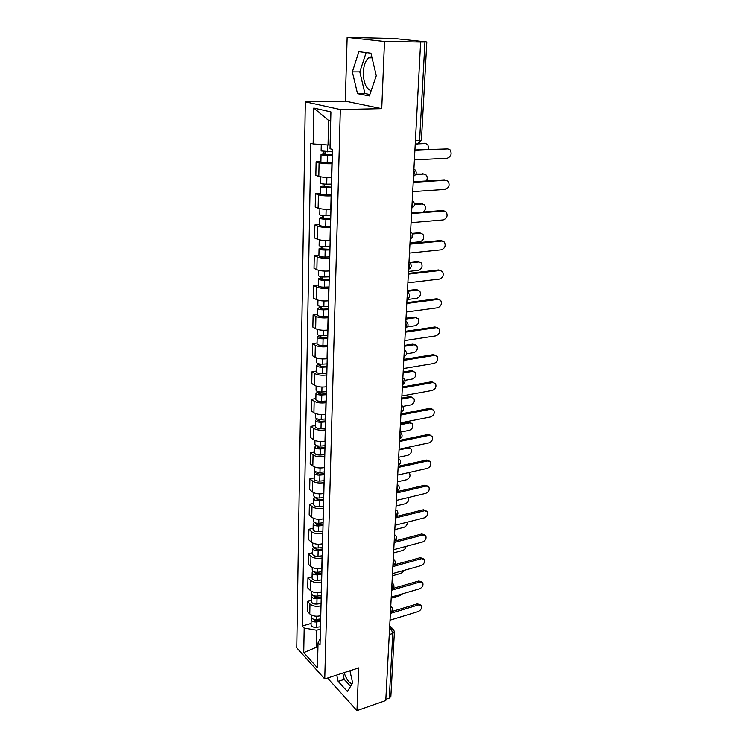 <?xml version="1.0" encoding="UTF-8"?>
<svg xmlns="http://www.w3.org/2000/svg" width="748" height="748" viewBox="0 0 748 748"><rect width="100%" height="100%" fill="white"/><g stroke="black" fill="none" stroke-linecap="round" stroke-linejoin="round"><path stroke-width="1.12" d="M371.158 90.704C366.071 88.881 363.463 82.794 363.322 72.425C363.678 65.637 365.407 60.784 368.502 57.877L371.737 56.577M328.615 677.697L328.578 679.193L356.964 710.6L385.772 700.53L420.628 42.056L384.491 41.486L347.147 37.4L345.305 101.139L305.315 101.822L296.769 647.833L324.744 678.96L340.331 109.535L381.732 108.638L384.491 41.486M347.147 37.4L394.084 38.503L426.818 41.953L421.423 140.175L419.591 140.531L424.939 42.019L426.818 41.953M352.13 683.84C348.961 682.868 346.296 679.137 344.127 672.63M356.964 710.6L358.722 667.87L324.744 678.96M389.269 634.585L392.803 633.472L394.402 631.966L390.858 696.444L389.287 698.071L392.803 633.472L391.129 628.825L389.643 627.432M385.837 699.277L389.287 698.071M424.939 42.019L420.628 42.056M332.103 163.7L331.925 163.709C326.614 163.877 322.332 163.55 319.087 162.718L316.114 161.792L315.843 175.397L318.807 176.378C322.042 177.257 326.296 177.594 331.579 177.398L331.757 177.388M320.911 161.559L316.114 161.792M331.299 195.854L331.121 195.864C325.866 196.107 321.631 195.752 318.424 194.798L315.488 193.741L315.226 207.046L318.143 208.168C321.341 209.16 325.558 209.524 330.784 209.262L330.962 209.253M320.238 193.423L315.488 193.741M330.504 227.317L330.336 227.327C325.137 227.635 320.948 227.252 317.778 226.195L314.871 224.998L314.618 238.023L317.507 239.276C320.668 240.379 324.828 240.772 330.008 240.435L330.177 240.426M319.574 224.606L314.871 224.998M329.737 258.107L329.559 258.125C324.417 258.49 320.275 258.088 317.143 256.919L314.272 255.592L314.02 268.345L316.871 269.719C320.004 270.935 324.118 271.346 329.242 270.954L329.41 270.935M318.919 255.133L314.272 255.592M328.98 288.242L328.811 288.261C323.716 288.691 319.62 288.27 316.516 286.998L313.683 285.549L313.431 298.041L316.264 299.527C319.349 300.846 323.426 301.276 328.494 300.827L328.662 300.799M318.283 285.025L313.683 285.549M328.241 317.75L328.073 317.769C323.033 318.265 318.975 317.816 315.908 316.441L313.103 314.88L312.86 327.11L315.656 328.718C318.713 330.13 322.743 330.588 327.764 330.074L327.933 330.046M317.666 314.291L313.103 314.88M327.512 346.642L327.344 346.67C322.36 347.212 318.349 346.754 315.319 345.286L312.542 343.613L312.309 355.59L315.067 357.31C318.087 358.816 322.079 359.283 327.044 358.722L327.213 358.694M317.059 342.958L312.542 343.613M326.801 374.954L326.642 374.982C321.705 375.58 317.732 375.094 314.73 373.533L311.991 371.765L311.757 383.5L314.487 385.314C317.479 386.912 321.425 387.399 326.343 386.781L326.511 386.753M316.46 371.045L311.991 371.765M326.109 402.686L325.95 402.714C321.06 403.359 317.124 402.863 314.16 401.218L311.449 399.339L311.224 410.839L313.917 412.756C316.881 414.439 320.789 414.944 325.661 414.28L325.819 414.242M315.871 398.562L311.449 399.339M325.427 429.857L325.268 429.885C320.425 430.586 316.535 430.072 313.599 428.342L310.916 426.369L310.691 437.645L313.365 439.656C316.292 441.423 320.163 441.937 324.987 441.217L325.146 441.189M315.301 425.537L310.916 426.369M324.763 456.486L324.604 456.523C319.807 457.271 315.955 456.738 313.047 454.934L310.392 452.867L310.177 463.919L312.823 466.023C315.712 467.865 319.546 468.398 324.323 467.631L324.482 467.603M314.74 451.979L310.392 452.867M324.108 482.6L323.949 482.638C319.2 483.423 315.385 482.881 312.514 480.992L309.887 478.842L309.672 489.678L312.29 491.866C315.151 493.783 318.947 494.344 323.678 493.53L323.837 493.493M314.188 477.907L309.887 478.842M323.463 508.201L323.304 508.238C318.601 509.07 314.833 508.509 311.981 506.555L309.382 504.311L309.176 514.942L311.766 517.223C314.599 519.206 318.358 519.776 323.043 518.925L323.192 518.878M313.646 503.329L309.382 504.311M322.837 533.305L322.678 533.343C318.022 534.222 314.282 533.651 311.467 531.622L308.896 529.304L308.69 539.729L311.252 542.085C314.057 544.142 317.778 544.722 322.416 543.824L322.575 543.787M313.113 528.275L308.896 529.304M322.22 557.933L322.061 557.98C317.451 558.896 313.749 558.307 310.962 556.213L308.41 553.81L308.213 564.039L310.747 566.47C313.524 568.592 317.208 569.191 321.808 568.256L321.958 568.218M312.589 552.735L308.41 553.81M321.612 582.094L321.462 582.14C316.881 583.094 313.216 582.496 310.457 580.336L307.942 577.867L307.746 587.9L310.252 590.406C313.001 592.584 316.647 593.192 321.21 592.22L321.36 592.182M312.084 576.745L307.942 577.867M321.014 605.805L320.864 605.852C316.329 606.843 312.701 606.226 309.971 604.01L307.475 601.467L307.288 611.322L309.766 613.893C312.486 616.137 316.105 616.754 320.621 615.744L320.77 615.697M311.579 600.307L307.475 601.467M330.7 120.98L328.624 120.475L328.045 145.009L330.12 144.925M328.045 145.009L313.141 143.915L313.805 108.039L330.915 111.92L330.027 148.712L332.458 149.404L320.032 644.972L318.05 642.85L317.442 667.814L303.725 652.621L304.184 628.04L316.619 630.209L316.226 647.114L317.9 648.918M313.141 143.915L310.85 143.261L302.286 626.029L304.184 628.04M305.315 101.822L340.331 109.535M345.305 101.139L381.732 108.638M369.372 95.912L376.291 75.707L370.943 53.23L358.881 51.677L352.355 71.873L357.497 93.64L369.372 95.912M336.731 675.051L338.152 681.391L347.409 691.507L352.663 682.98L349.914 670.75M317.956 646.581L303.725 652.621M320.434 629.068L316.619 630.209M311.093 623.43L302.286 626.029M320.191 638.699L318.05 642.85M313.805 108.039L328.624 120.475M366.137 52.612L359.807 71.864L364.94 93.547L369.858 94.472M364.94 93.547L357.497 93.64M359.807 71.864L352.355 71.873M342.799 673.069L344.22 679.39L350.616 686.299M344.22 679.39L338.152 681.391M414.916 149.955L447.837 148.899M414.392 159.885L447.192 158.221C451.081 156.678 452.063 153.901 450.146 149.899L447.79 148.899L414.897 150.395M332.402 151.844L321.135 150.928L321.275 144.514M332.318 154.995L323.725 154.556L324.997 154.294L325.053 151.76M428.698 149.338L427.865 144.523L425.528 143.541L418.375 143.84M332.308 155.397L327.39 155.397C323.697 155.332 321.584 155.014 321.06 154.471L323.725 153.91L323.772 151.648M332.121 162.886L327.213 162.905C323.529 162.83 321.425 162.512 320.901 161.942L321.06 154.471M419.441 143.401L425.621 143.541M324.987 154.911L324.997 154.294L323.725 153.91M413.233 181.811L444.312 179.857L445.995 180.259M412.709 191.619L445.191 189.394C448.996 187.87 449.997 185.167 448.192 181.287L445.78 180.268L413.205 182.334M411.578 212.993L442.367 210.515L444.181 210.973M411.073 222.68L443.237 219.912C446.958 218.407 447.968 215.779 446.276 212.011L443.816 210.983L411.55 213.591M331.588 184.12L326.717 184.158C323.061 184.102 320.967 183.756 320.453 183.12L320.583 176.818M331.514 187.122L323.014 186.673L324.277 186.346L324.323 184.083M426.332 180.988C427.547 178.791 427.501 176.818 426.201 175.069L423.807 174.06L415.701 174.536M331.504 187.589L326.642 187.636C322.986 187.58 320.892 187.234 320.378 186.589L323.014 185.906L323.052 183.952M331.317 194.919L326.465 194.976C322.818 194.919 320.742 194.564 320.219 193.9L320.378 186.589M415.953 174.05L424.06 174.06M324.258 187.075L324.277 186.346L323.014 185.906M330.803 215.695L325.978 215.77C322.36 215.733 320.294 215.349 319.779 214.62L319.91 208.664M330.728 218.556L322.313 218.089L323.566 217.705L323.613 215.704M423.321 212.049C425.677 209.879 426.089 207.523 424.555 204.98L422.124 203.961L414.542 204.541M330.709 219.089L325.904 219.173C322.285 219.136 320.219 218.753 319.714 218.014L322.313 217.21L322.351 215.564M330.532 226.261L325.735 226.364C322.126 226.326 320.069 225.924 319.555 225.176L319.714 218.014M414.532 203.989L422.526 203.961M323.547 218.547L323.566 217.705L322.313 217.21M409.969 243.511L440.46 240.538L442.405 241.052M409.455 253.086L441.329 249.804C444.957 248.317 445.976 245.746 444.396 242.1L441.89 241.052L409.932 244.185M408.38 273.394L438.59 269.944L440.647 270.505M407.884 282.856L439.45 279.088C443.003 277.601 444.031 275.096 442.545 271.561L440.002 270.514L408.343 274.142M406.837 302.659L436.757 298.751L438.926 299.368M406.342 312.019L437.617 307.774C441.096 306.306 442.133 303.847 440.722 300.416L438.15 299.368L406.79 303.482M330.027 246.597L325.258 246.709C321.677 246.69 319.63 246.27 319.125 245.456L319.246 239.818M329.952 249.318L321.631 248.841L322.874 248.401L322.912 246.644M410.007 242.754L419.993 241.782C423.555 240.351 424.537 237.845 422.947 234.283L420.47 233.264L412.606 233.984M329.943 249.916L325.174 250.047C321.603 250.019 319.555 249.598 319.059 248.775L321.64 247.859L321.668 246.494M329.765 256.938L325.015 257.078C321.444 257.05 319.405 256.62 318.91 255.779L319.059 248.775M412.298 233.395L419.123 232.768L421.012 233.254M322.846 249.346L322.874 248.401L321.64 247.859M329.27 276.844L324.548 276.994C321.004 276.984 318.985 276.536 318.489 275.638L318.601 270.318M329.204 279.425L323.875 279.612L320.967 278.948L322.192 278.462L322.229 276.938M408.483 271.449L418.384 270.327C421.872 268.906 422.863 266.466 421.367 263.006L418.852 261.968L409.895 262.941M329.185 280.098L324.473 280.257C320.929 280.248 318.91 279.789 318.414 278.882L320.976 277.863L320.995 276.779M329.008 286.97L324.305 287.139C320.78 287.139 318.76 286.671 318.274 285.745L318.414 278.882M409.231 262.333L417.515 261.435L419.525 261.978M322.173 279.5L322.192 278.462L320.976 277.863M328.522 306.456L323.856 306.652C320.34 306.652 318.349 306.166 317.853 305.184L317.965 300.182M328.466 308.915L323.183 309.139L320.312 308.428L321.528 307.886L321.556 306.587M406.996 299.574L416.804 298.312C420.217 296.9 421.218 294.506 419.806 291.15L417.262 290.121L407.436 291.337M328.447 309.644L323.781 309.84C320.275 309.85 318.274 309.354 317.788 308.372L320.322 307.241L320.34 306.428M328.279 316.376L323.622 316.582C320.125 316.591 318.134 316.086 317.648 315.086L317.788 308.372M407.473 290.579L415.944 289.532L418.057 290.121M321.5 309.027L321.528 307.886L320.322 307.241M405.313 331.327L434.971 326.988L437.225 327.652M404.827 340.574L435.813 335.88C439.226 334.421 440.263 332.028 438.945 328.69L436.346 327.652L405.266 332.215M327.792 335.459L323.173 335.684C319.705 335.702 317.722 335.179 317.246 334.122L317.339 329.419M327.736 337.797L322.519 338.049L319.676 337.301L320.873 336.712L320.901 335.628M407.333 326.885L415.252 325.745C418.6 324.342 419.609 322.005 418.282 318.741L415.71 317.713L405.968 319.069M327.718 338.582L323.099 338.816C319.63 338.835 317.657 338.311 317.18 337.245L319.695 335.459M327.549 345.174L322.94 345.417C319.48 345.436 317.517 344.903 317.04 343.828L317.18 337.245M406.005 318.255L414.411 317.087L416.608 317.722M320.845 337.937L320.873 336.712L319.686 336.011M403.827 359.423L433.214 354.655L435.551 355.365M403.35 368.568L434.055 363.435C437.393 361.985 438.44 359.638 437.187 356.394L434.569 355.365L403.78 360.368M327.082 363.874L322.51 364.126C319.069 364.154 317.115 363.603 316.638 362.481L316.731 358.049M327.026 366.09L321.855 366.38L319.05 365.585L320.238 364.949L320.256 364.07M406.491 353.804L413.738 352.654C417.019 351.251 418.029 348.97 416.776 345.791L414.186 344.772L404.528 346.268M327.007 366.931L322.435 367.193C319.003 367.221 317.049 366.67 316.572 365.529L319.069 363.893M326.848 373.392L322.285 373.654C318.863 373.691 316.909 373.13 316.441 371.98L316.572 365.529M404.575 345.389L412.896 344.099L415.187 344.791M320.209 366.268L320.238 364.949L319.059 364.201M402.377 386.95L431.484 381.789L433.905 382.537M401.891 395.991L432.325 390.437C435.598 388.997 436.645 386.697 435.467 383.546L432.83 382.537L402.321 387.96M326.38 391.7L321.855 391.989C318.452 392.036 316.516 391.456 316.049 390.25L316.133 386.099M326.334 393.803L321.219 394.131L318.433 393.289L319.63 391.943M404.902 380.321L412.251 379.04C415.467 377.647 416.477 375.412 415.299 372.326L412.69 371.307L403.116 372.934M326.306 394.701L321.78 394.991C318.386 395.038 316.451 394.458 315.983 393.242L318.452 391.756M326.147 401.031L321.631 401.33C318.246 401.377 316.32 400.788 315.852 399.563L315.983 393.242M403.163 371.999L411.419 370.606L413.784 371.326M319.583 394.018L319.611 392.616L318.452 391.83M400.947 413.934L429.801 408.38L432.288 409.175M400.47 422.872L430.633 416.926C433.84 415.486 434.887 413.233 433.775 410.175L431.129 409.175L400.891 415M325.698 418.983L321.21 419.291C317.844 419.348 315.927 418.74 315.469 417.478L315.553 413.588M325.651 420.965L320.583 421.33L317.835 420.451L319.013 419.254M402.742 406.445L410.792 404.93C413.943 403.546 414.962 401.349 413.84 398.347L411.222 397.347L401.732 399.095M325.623 421.919L321.144 422.237C317.778 422.293 315.871 421.685 315.404 420.404L317.526 418.974M325.474 428.118L321.004 428.445C317.648 428.501 315.74 427.884 315.273 426.603L315.404 420.404M401.779 398.104L409.96 396.599L412.391 397.366M318.966 421.208L319.003 419.731L318.152 419.114M399.544 440.385L428.146 434.466L430.689 435.299M399.077 449.23L428.969 442.9C432.12 441.47 433.167 439.263 432.12 436.28L429.455 435.289L399.488 441.507M325.034 445.714L320.583 446.06C317.255 446.126 315.357 445.49 314.899 444.153L314.983 440.525M324.987 447.594L319.966 447.987L317.246 447.07L318.405 446.014M400.03 432.222L409.362 430.334C412.457 428.95 413.476 426.799 412.41 423.882L409.773 422.891L400.367 424.752M324.959 448.594L320.518 448.94C317.189 449.006 315.301 448.37 314.843 447.033L316.582 445.612M324.81 454.672L320.378 455.027C317.059 455.093 315.17 454.457 314.712 453.101L314.843 447.033M400.423 423.714L408.539 422.106L411.026 422.91M318.368 447.865L317.928 445.948M398.17 466.322L426.519 460.048L429.118 460.918M397.712 475.074L427.332 468.379C430.427 466.948 431.474 464.779 430.483 461.881L427.809 460.918L398.104 467.5M324.37 471.923L319.976 472.287C316.675 472.371 314.796 471.708 314.347 470.314L314.422 466.93M324.333 473.699L319.359 474.12L316.666 473.166L317.816 472.25M398.647 457.271L407.95 455.261C410.989 453.886 412.008 451.783 411.007 448.931L408.361 447.959L399.039 449.941M324.305 474.746L319.91 475.12C316.61 475.195 314.74 474.531 314.291 473.138L315.75 471.736M324.155 480.702L319.77 481.086C316.479 481.17 314.609 480.497 314.16 479.085L314.291 473.138M408.604 447.211L409.68 447.977M317.778 473.998L317.638 472.231M396.823 491.763L424.92 485.153L427.566 486.05M396.365 500.421L425.734 493.371C428.772 491.941 429.82 489.818 428.885 486.995L426.201 486.05L396.758 492.997M323.725 497.616L319.368 498.018C316.105 498.103 314.244 497.42 313.805 495.961L313.87 492.81M397.347 481.852L406.575 479.73C409.558 478.365 410.577 476.289 409.633 473.521L408.502 472.633M323.688 499.299L318.77 499.748L316.095 498.757L317.087 497.962M323.66 500.384L319.303 500.786C316.039 500.87 314.188 500.188 313.739 498.729L314.992 497.355M323.51 506.237L319.172 506.639C315.908 506.733 314.057 506.041 313.618 504.563L313.739 498.729M395.505 516.718L423.359 509.781L426.042 510.706M395.047 525.283L424.163 517.897C427.155 516.475 428.202 514.39 427.314 511.641L424.621 510.716L395.44 517.999M323.099 522.815L318.779 523.235C315.544 523.338 313.702 522.628 313.262 521.122L313.328 518.196M396.075 505.985L405.22 503.759C408.156 502.394 409.165 500.356 408.268 497.654L408.221 497.579M323.061 524.404L318.181 524.881L315.544 523.862L316.208 523.133M323.033 525.535L318.713 525.956C315.478 526.059 313.646 525.348 313.206 523.834L314.291 522.478M322.884 531.267L318.583 531.697C315.357 531.8 313.524 531.089 313.085 529.556L313.206 523.834M394.271 541.187L421.825 533.95L424.593 534.913M393.757 549.677L422.62 541.973C425.556 540.552 426.603 538.495 425.762 535.82L423.078 534.913L394.14 542.534M322.481 547.536L318.199 547.985C314.992 548.088 313.178 547.358 312.739 545.797L312.795 543.095M394.822 529.668L403.883 527.349C406.295 526.368 407.426 524.647 407.277 522.179M322.444 549.032L317.61 549.537L314.992 548.48L315.45 547.835M322.407 550.201L318.143 550.65C314.936 550.762 313.113 550.023 312.683 548.462L313.636 547.125M322.266 555.829L318.012 556.278C314.815 556.39 313.001 555.652 312.561 554.072L312.683 548.462M394 564.927L420.32 557.681L423.162 558.681M392.494 573.613L421.115 565.6C423.994 564.179 425.042 562.159 424.247 559.551L421.554 558.672L392.859 566.601M321.874 571.79L317.638 572.257C314.459 572.37 312.655 571.622 312.225 570.004L312.281 567.517M393.588 552.931L402.583 550.509C404.481 549.817 405.622 548.452 405.986 546.414M321.836 573.192L317.049 573.725L314.459 572.641L314.768 572.08M321.808 574.408L317.573 574.875C314.394 574.988 312.599 574.24 312.168 572.622L313.01 571.304M321.668 579.924L317.442 580.401C314.272 580.523 312.477 579.765 312.056 578.129L312.168 572.622M393.205 588.367L418.843 580.972L421.75 582.019M391.251 597.11L419.628 588.798C422.47 587.376 423.508 585.394 422.751 582.851L420.058 582L391.615 590.228M321.275 595.586L317.077 596.081C313.926 596.203 312.14 595.427 311.72 593.762L311.766 591.472M392.373 575.773L401.293 573.267L404.416 570.275M321.238 596.904L316.498 597.456L313.936 596.343L314.132 595.875M321.21 598.157L317.012 598.643C313.87 598.774 312.084 597.998 311.664 596.324L312.421 595.034M321.07 603.571L316.89 604.066C313.749 604.197 311.972 603.421 311.551 601.738L311.664 596.324M392.251 611.415L417.384 603.842L420.357 604.926M390.026 620.176L418.169 611.574C420.965 610.153 422.003 608.208 421.283 605.721L418.6 604.898L390.381 613.416M320.686 618.942L316.526 619.456C313.412 619.587 311.645 618.792 311.224 617.081L311.271 614.987M391.185 598.222L400.04 595.623L402.48 593.819M320.658 620.176L315.955 620.746L313.543 619.222M320.621 621.457L316.469 621.971C313.356 622.112 311.589 621.317 311.168 619.596L311.841 618.334M320.49 626.777L316.348 627.292C313.234 627.432 311.477 626.637 311.056 624.907L311.168 619.596M390.409 612.958L391.12 611.303L390.643 608.563M391.653 589.499L392.373 587.788L391.887 585.02M392.915 565.591L393.644 563.824L393.158 561.037M394.205 541.225L394.944 539.402L394.448 536.587M395.524 516.391L396.272 514.512L395.767 511.66M396.861 491.071L397.618 489.127L397.113 486.247M398.226 465.256L398.993 463.246L398.488 460.338M399.619 438.926L400.395 436.841L399.89 433.905M401.405 405.285L402.48 406.155C404.219 408.614 403.752 410.577 401.059 412.045L401.835 409.913L401.311 406.94M402.854 377.824L403.911 378.684C405.715 381.181 405.238 383.172 402.489 384.668L403.294 382.434L402.77 379.432M404.341 349.802L405.36 350.644C407.23 353.159 406.772 355.188 403.976 356.721L404.78 354.384L404.257 351.354M405.481 328.138L406.304 325.754L405.771 322.687M407.024 298.994L407.856 296.526L407.323 293.431M408.604 269.224L409.446 266.681L408.904 263.548M410.213 238.827L411.073 236.19L410.521 233.021M411.858 207.766L412.728 205.036L412.167 201.838M413.541 176.023L414.42 173.209L413.859 169.964M389.54 629.32L391.129 628.825L393.607 629.592L394.402 631.966M320.621 615.744L320.864 605.852M321.21 592.22L321.462 582.14M321.808 568.256L322.061 557.98M322.416 543.824L322.678 533.343M323.043 518.925L323.304 508.238M323.678 493.53L323.949 482.638M324.323 467.631L324.604 456.523M324.987 441.217L325.268 429.885M325.661 414.28L325.95 402.714M326.343 386.781L326.642 374.982M327.044 358.722L327.344 346.67M327.764 330.074L328.073 317.769M328.494 300.827L328.811 288.261M329.242 270.954L329.559 258.125M330.008 240.435L330.336 227.327M330.784 209.262L331.121 195.864M331.579 177.398L331.925 163.709M310.252 590.406L310.457 580.336M310.747 566.47L310.962 556.213M311.252 542.085L311.467 531.622M311.766 517.223L311.981 506.555M312.29 491.866L312.514 480.992M312.823 466.023L313.047 454.934M313.365 439.656L313.599 428.342M313.917 412.756L314.16 401.218M314.487 385.314L314.73 373.533M315.067 357.31L315.319 345.286M315.656 328.718L315.908 316.441M316.264 299.527L316.516 286.998M316.871 269.719L317.143 256.919M317.507 239.276L317.778 226.195M318.143 208.168L318.424 194.798M318.807 176.378L319.087 162.718M309.766 613.893L309.971 604.01M412.232 200.604L413.055 201.296C415.318 203.97 414.916 206.196 411.849 207.972M410.587 231.721L411.465 232.45C413.635 235.087 413.214 237.266 410.203 238.986M408.978 262.183L409.895 262.95C411.98 265.549 411.55 267.681 408.595 269.345M407.398 292.001L408.361 292.795C410.362 295.366 409.923 297.461 407.024 299.078M405.855 321.201L406.847 322.023C408.782 324.567 408.324 326.624 405.481 328.194M399.974 432.194L401.078 433.073C402.761 435.495 402.293 437.44 399.666 438.88L399.619 438.889M398.581 458.58L399.694 459.459C401.33 461.853 400.863 463.76 398.301 465.191L398.226 465.209M397.216 484.452L398.338 485.33C399.918 487.696 399.46 489.575 396.964 490.987L396.861 491.015M395.87 509.818L397.01 510.697C398.544 513.035 398.086 514.895 395.645 516.288L395.524 516.316M394.551 534.698L395.711 535.577C397.197 537.887 396.739 539.729 394.355 541.113L394.215 541.15M393.261 559.111L394.43 559.99C395.87 562.262 395.421 564.086 393.083 565.46L392.924 565.507M391.989 583.057L393.168 583.936C394.57 586.189 394.131 587.993 391.84 589.349L391.653 589.405M390.746 606.563L391.933 607.432C393.298 609.667 392.859 611.453 390.615 612.799L390.419 612.864M417.094 144.177L418.3 143.859L419.591 140.531L415.411 140.699M447.79 148.899L446.304 148.543M327.474 151.844L327.633 144.981M327.213 162.905L327.39 155.397M424.135 143.205L425.528 143.541M445.78 180.268L444.312 179.857M443.816 210.983L442.367 210.515M326.717 184.158L326.876 177.435M326.465 194.976L326.642 187.636M422.424 173.667L423.807 174.06M325.978 215.77L326.128 209.337M325.735 226.364L325.904 219.173M420.759 203.521L422.124 203.961M441.89 241.052L440.46 240.538M440.002 270.514L438.59 269.944M438.15 299.368L436.757 298.751M325.258 246.709L325.399 240.557M325.015 257.078L325.174 250.047M419.123 232.768L420.47 233.264M324.548 276.994L324.688 271.103M324.305 287.139L324.473 280.257M417.515 261.435L418.852 261.968M323.856 306.652L323.987 301.005M323.622 316.582L323.781 309.84M415.944 289.532L417.262 290.121M436.346 327.652L434.971 326.988M323.173 335.684L323.295 330.289M322.94 345.417L323.099 338.816M414.411 317.087L415.71 317.713M434.569 355.365L433.214 354.655M322.51 364.126L322.631 358.965M322.285 373.654L322.435 367.193M412.896 344.099L414.186 344.772M432.83 382.537L431.484 381.789M321.855 391.989L321.967 387.062M321.631 401.33L321.78 394.991M411.419 370.606L412.69 371.307M431.129 409.175L429.801 408.38M321.21 419.291L321.322 414.588M321.004 428.445L321.144 422.237M409.96 396.599L411.222 397.347M429.455 435.289L428.146 434.466M320.583 446.06L320.696 441.563M320.378 455.027L320.518 448.94M408.539 422.106L409.773 422.891M427.809 460.918L426.519 460.048M319.976 472.287L320.079 467.996M319.77 481.086L319.91 475.12M407.567 447.435L408.361 447.959M426.201 486.05L424.92 485.153M319.368 498.018L319.471 493.923M317.199 499.627L317.236 497.981M319.172 506.639L319.303 500.786M424.621 510.716L423.359 509.781M318.779 523.235L318.872 519.336M316.628 524.759L316.666 523.207M318.583 531.697L318.713 525.956M423.078 534.913L421.825 533.95M318.199 547.985L318.293 544.264M316.067 549.406L316.105 547.957M318.012 556.278L318.143 550.65M421.554 558.672L420.32 557.681M317.638 572.257L317.713 568.714M315.525 573.594L315.553 572.229M317.442 580.401L317.573 574.875M420.058 582L418.843 580.972M317.077 596.081L317.152 592.706M314.992 597.325L315.02 596.053M316.89 604.066L317.012 598.643M418.6 604.898L417.384 603.842M316.526 619.456L316.6 616.249M314.459 620.625L314.487 619.428M316.348 627.292L316.469 621.971M368.502 57.877L372.055 57.895M413.522 176.285C416.655 174.434 417.047 172.162 414.682 169.45M415.234 143.99L418.3 143.859L421.423 140.175M389.717 625.954L392.85 628.872"/></g></svg>
